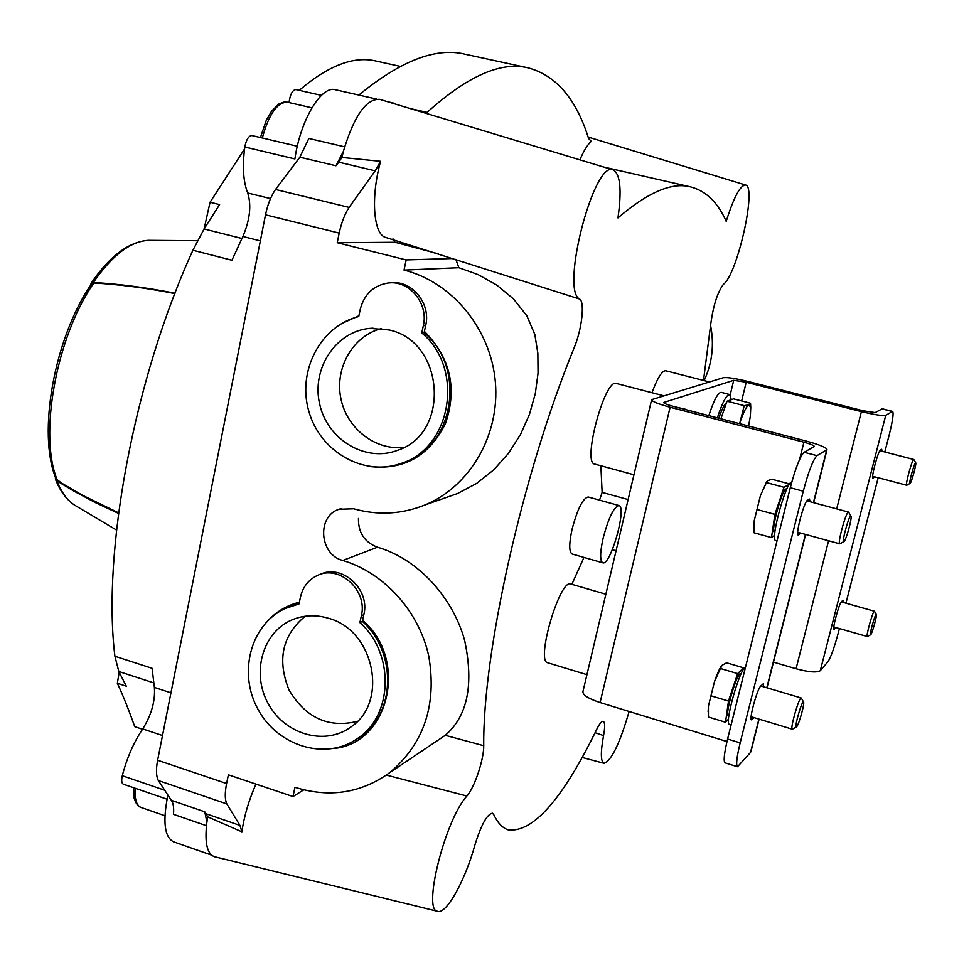 <?xml version="1.0" encoding="UTF-8"?>
<svg xmlns="http://www.w3.org/2000/svg" width="964" height="964" viewBox="0 0 964 964"><rect width="100%" height="100%" fill="white"/><g stroke="black" fill="none" stroke-linecap="round" stroke-linejoin="round"><path stroke-width="1.45" d="M492.315 813.194L492.423 813.23C487.097 814.11 481.265 824.678 474.927 844.91C465.359 880.036 446.537 914.342 437.777 911.354C422.124 911.221 445.248 819.316 466.925 796.023C474.601 787.395 483.952 759.319 483.735 745.714C482.711 652.556 522.5 473.89 574.267 347.51C581.87 329.218 584.991 302.033 579.665 299.057C560.229 290.381 593.92 159.952 613.164 169.881C620.298 173.93 621.901 189.944 617.96 217.912C647.808 192.27 672.041 181.931 690.634 186.908C705.901 190.86 717.758 202.344 726.205 221.346C733.797 197.271 740.244 185.16 745.558 185.016C757.138 186.305 737.279 274.752 723.47 284.247C717.722 291.875 713.541 304.732 710.914 322.832L703.491 380.431M358.463 518.463C358.198 532.646 364.537 542.238 377.466 547.215C418.93 559.18 453.478 598.801 464.696 640.662C473.987 684.669 467.504 716.228 445.26 735.315L389.757 772.622C361.09 793.191 329.483 798.084 294.948 787.299L292.996 796.553L228.372 774.815L226.588 783.539C224.769 792.878 224.841 799.674 226.829 803.904L239.964 825.425L241.892 831.836C244.133 816.134 248.833 800.216 255.978 784.094M392.963 238.843L395.083 242.265L438.379 253.845M455.827 259.34L458.876 267.715L478.192 274.62L496.87 285.139L513.535 298.936L526.85 315.818L534.827 334.448L537.864 353.282L538.045 373.176L535.285 393.722L529.465 414.327L520.524 434.499L508.606 453.176L493.761 469.842L476.602 483.446L457.514 493.544L446.489 497.412M409.194 108.317L427.1 112.378C467.504 75.987 501.208 61.154 528.224 67.89C556.132 75.409 576.267 98.955 588.606 138.515L591.281 141.359C587.57 144.576 583.762 150.758 579.87 159.928M395.083 242.265L337.231 242.711L339.195 233.095C341.413 222.708 344.714 214.153 349.101 207.405L375.201 170.833L380.611 161.301C370.465 197.536 373.466 234.83 385.829 237.469L579.665 299.057M358.837 95.05C400.711 60.72 436.089 47.103 464.997 54.201L528.224 67.89M344.63 146.841L308.842 138.442L299.852 157.192L335.954 165.772L338.762 162.181L375.201 170.833M299.852 157.192L275.535 189.474C270.98 196.09 267.643 204.537 265.51 214.827L157.614 760.235C155.879 769.501 156.12 776.273 158.349 780.551L171.339 800.325C173.339 803.084 174.05 807.748 173.484 814.327L206.441 825.714M204.103 228.926L210.068 202.235L219.587 204.597L204.091 228.95L192.908 250.242C134.02 378.973 102.027 551.938 114.909 656.255L118.801 671.498L126.32 686.211L117.343 683.259C122.982 695.393 128.778 709.866 134.743 726.663L142.503 729.254M117.343 683.259L119.211 672.209M400.313 66.396L375.659 60.961C353.655 55.84 328.182 65.636 299.25 90.339M167.037 799.192L123.332 784.19C121.597 783.262 121.247 780.442 122.295 775.731C126.911 757.897 133.719 742.304 142.732 728.929C151.481 714.794 155.373 700.961 154.385 687.428L152.083 668.293L114.909 656.255M192.908 250.242L231.926 260.256L242.88 236.481L260.352 240.88M210.068 202.235L244.543 148.974M380.611 161.301L341.895 157.445L343.353 151.456C354.053 115.837 366.236 98.473 379.876 99.364L380.527 99.593M215.105 856.876L214.586 856.767C207.007 854.116 204.44 842.548 206.898 822.051L207.718 816.857L241.892 831.836M492.423 813.23L493.713 814.592C497.665 822.931 502.509 828.028 508.245 829.896L508.245 829.884C533.104 832.812 562.663 799.18 596.909 729.001C599.656 723.506 601.789 720.952 603.307 721.349C605.018 722.398 605.091 727.145 603.548 735.592L595.089 732.712M629.118 711.468C619.828 743.473 611.453 760.753 604.018 763.307C600.644 761.681 600.488 752.438 603.548 735.592M602.765 562.807L572.098 554.011C568.989 552.071 568.965 543.865 572.038 529.405C577.424 509.113 582.798 498.304 588.161 496.978L618.9 505.522C613.803 506.931 608.537 517.825 603.115 538.201C599.97 552.709 599.861 560.915 602.765 562.807C610.453 566.314 627.275 506.546 618.9 505.522M651.989 392.722C657.448 377.96 662.015 370.634 665.714 370.742L709.359 381.937M586.931 674.679L547.697 662.75C535.538 661.437 559.964 578.388 570.808 584.015L605.85 594.222M571.869 584.329L583.967 557.409M599.536 500.147L602.126 492.387L600.873 465.757M633.963 474.782L594.668 464.07C582.027 463.118 604.874 378.057 616.333 383.455L663.678 395.77M616.08 550.769L612.333 549.709M628.118 499.569L602.126 492.387M207.718 816.857L204.742 811.796L206.898 822.051M299.382 602.235C287.875 605.055 277.933 610.658 269.546 619.045M333.64 748.51C389.179 743.726 408.929 659.653 362.645 620.262M358.909 315.782L341.461 323.615M368.923 466.443C403.518 470.577 429.028 456.297 445.452 423.606C457.466 388.468 450.453 357.74 424.425 331.399M377.466 547.215L342.786 560.47C384.058 572.737 418.834 611.043 428.715 655.857C437.09 704.672 424.1 743.593 389.757 772.622M342.786 560.47C319.494 554.77 316.553 516.379 338.942 509.269L353.692 508.775C377.888 515.583 401.639 514.318 424.943 504.979C469.914 486.531 499.991 435.15 495.376 382.142C490.929 329.134 452.176 282.006 404.037 270.089L406.181 259.918L337.231 242.711M341.895 157.457L338.762 162.181M427.1 112.378L425.871 113.391M710.637 325.76C714.336 344.859 712.179 363.139 704.154 380.599M242.88 236.481C249.941 219.913 251.556 205.416 247.724 192.993C243.241 181.63 242.265 166.302 244.808 146.998L294.9 158.94C300.202 120.56 321.253 85.242 335.327 89.736L376.49 99.051M343.353 151.456L335.954 165.772M211.417 855.08L173.544 841.825C164.519 837.198 162.603 821.762 167.808 795.529M244.808 146.998C246.29 139.575 248.652 135.755 251.893 135.526L297.31 146.251M289.043 102.57C290.116 94.472 292.369 90.146 295.828 89.556L321.398 95.376M453.128 258.497L406.181 259.918M458.876 267.715L404.037 270.089M303.744 789.853L292.996 796.553M833.812 628.841L834.041 629.251C832.077 629.516 839.042 603.669 841.464 601.681L843.066 600.211L843.271 602.44M835.8 627.528L834.45 629.022M872.721 478.084L872.902 478.289C870.829 478.566 878.12 451.032 880.373 450.104L881.711 449.284L881.976 451.248M874.734 476.819L873.167 478.204M839.403 628.564L838.391 632.541C834.366 647.495 830.908 657.207 828.004 661.641L820.28 670.691C816.894 672.836 808.82 672.185 796.059 668.763L773.477 662.123M845.934 603.187L878.192 477.722M884.807 451.983L889.266 434.668C892.712 420.762 893.821 413.014 892.604 411.411L885.747 415.303C882.663 416.038 874.541 414.797 861.406 411.616L746.208 382.238L733.725 380.31L663.75 402.482C663.835 403.362 666.919 404.627 673.005 406.278L806.109 441.042C819.701 444.741 826.666 447.621 827.004 449.658L816.99 455.647C813.11 459.563 808.543 471.42 803.265 491.218L740.159 742.883C736.689 757.318 735.809 765.271 737.532 766.741L750.51 752.426L758.909 719.084M799.614 459.382L803.904 442.211L670.101 407.23C657.93 403.916 651.784 401.398 651.628 399.65L723.422 377.683C727.374 377.177 735.665 378.466 748.329 381.539L863.009 410.76L875.155 412.604L882.229 408.784L892.604 411.411M737.532 766.741L725.121 762.886C723.325 761.391 724.145 753.438 727.591 739.026L790.287 487.736C795.541 467.974 800.156 456.153 804.133 452.273L814.327 446.513C814.17 445.501 810.7 444.067 803.904 442.211M750.98 751.402L750.51 752.426M810.037 501.714L809.507 499.063L807.398 500.34C803.964 501.931 795.18 535.225 798.24 535.02L800.843 533.14M763.717 686.826L763.283 683.777L760.716 686.079C757.089 689.188 748.727 720.06 751.559 719.879L754.017 717.602M726.976 741.557L600.09 702.551C588.402 698.671 582.678 695.032 582.943 691.61L651.592 399.819M731.134 724.82L729.399 724.289C724.012 724.386 740.075 667.522 745.449 667.437M777.044 540.828L775.634 540.442C769.826 540.539 786.636 479.518 791.589 482.53L791.649 482.542M741.111 673.788L740.726 673.679C737.159 671.378 724.205 716.095 728.423 716.18L728.808 716.288M728.531 719.108L725.531 722.241L728.483 701.069L737.629 673.607L743.606 667.835L743.352 669.631M801.446 698.237L801.241 698.008C799.192 696.514 789.769 729.302 792.275 729.194L792.577 729.109M796.722 726.736C799.048 724.265 804.916 703.009 803.542 702.057C802.156 699.515 793.854 728.423 796.36 727.049L796.722 726.736M743.606 667.835L726.627 662.81L722.169 665.22L720.433 668.498L737.629 673.607M720.433 668.498L714.445 681.741L708.432 706.082L708.432 717.035L725.531 722.241M711.227 695.875L728.483 701.069M721.241 666.305C719.228 669.209 716.963 674.354 714.445 681.741L708.432 706.082L708.118 711.854M786.793 489.085L786.443 488.989C782.696 486.76 770.14 532.309 774.526 532.273L774.863 532.369M774.622 535.345L771.489 537.599L774.911 514.39L784.009 487.302L789.42 484.229M848.742 512.33L848.525 512.089C846.368 510.631 837.15 543.997 839.752 543.829L840.066 543.732M844.066 541.455C846.223 540.045 852.429 517.15 850.923 516.126C849.453 513.559 841.307 543.033 843.898 541.563L844.066 541.455M789.468 483.94L772.08 479.289L767.85 480.542L766.404 482.578L784.009 487.302M766.404 482.578L760.415 495.665L754.197 520.837L753.993 532.767L771.489 537.599M757.258 509.57L774.911 514.39M766.633 481.747L760.415 495.665L754.197 520.837L753.776 528.513M874.529 611.357L874.42 611.236C873.095 610.164 865.624 636.77 867.311 636.553L867.467 636.505M870.793 634.625C872.348 633.023 877.276 615.02 876.3 614.478C875.42 612.743 868.95 635.794 870.6 634.794L870.793 634.625M913.872 459.623L913.764 459.503C912.378 458.442 904.979 485.495 906.714 485.254L906.883 485.193M910.149 483.338C911.57 482.494 916.74 463.323 915.704 462.744C914.776 460.997 908.353 484.458 910.052 483.398L910.149 483.338M687.031 409.941L685.296 409.495M686.235 409.447L676.113 407.097M731.351 399.674L729.603 394.505C726.41 394.806 722.325 402.591 717.349 417.858M729.603 394.505L721.168 392.336C717.927 392.625 713.806 400.385 708.817 415.629M739.641 423.69L744.208 405.651L748.883 404.832L750.534 403.253L733.592 398.879L727.037 401.217L720.879 418.786M718.843 418.256C721.759 409.531 724.338 404.302 726.567 402.542M744.208 405.651L727.037 401.217M750.534 403.253L750.763 407.664M740.822 420.135C744.051 411.05 746.739 405.952 748.883 404.832L750.751 407.543L750.341 416.243L748.57 426.016M299.129 603.428L289.224 606.802M355.282 739.991L359.56 737.303C395.565 714.493 397.349 652.327 362.392 621.443L363.85 614.622C370.405 589.269 341.846 563.362 319.928 574.496L319.915 574.496M299.021 603.946L285.139 608.537C250.495 624.491 237.771 673.161 258.111 709.516C277.825 746.232 325.495 760.825 357.066 738.81C393.167 715.939 394.939 653.592 359.885 622.611L361.355 615.779C367.911 590.342 339.28 564.35 317.313 575.508C308.408 579.774 302.78 587.004 300.431 597.174L299.021 603.946M362.392 621.443L359.885 622.611M328.266 618.213C315.565 614.466 303.395 615.056 291.755 619.985C262.401 632.48 251.17 673.27 268.245 703.72C284.766 734.484 324.976 746.16 350.848 727.001C389.082 702.093 374.225 629.998 328.266 618.213M305.19 616.225C282.307 635.276 276.909 659.846 289.007 689.959C305.6 717.855 328.387 728.326 357.355 721.361M398.493 464.274L402.819 462.949C453.695 448.2 467.323 368.368 424.16 332.64L425.69 325.471C431.089 303.564 412.05 280.187 391.095 282.789L390.384 282.838M358.741 316.553C320.47 325.928 297.069 371.08 308.793 411.134C319.867 451.381 363.211 476.65 400.409 463.648C451.405 448.863 465.07 368.778 421.774 332.942L423.317 325.748C428.727 303.781 409.628 280.331 388.625 282.934C373.731 285.175 364.272 294.008 360.223 309.42L358.741 316.553M424.16 332.64L421.774 332.942M389.01 329.941L369.863 328.375C335.641 331.303 311.203 368.899 319.711 404.302C327.507 439.873 365.742 462.732 397.698 450.26C450.863 433.439 444.524 341.352 389.01 329.941M381.515 328.531C353.186 335.665 334.713 367.537 340.75 397.891C346.438 428.317 375.37 451.032 404.241 447.272M174.99 293.201C146.191 287.501 118.97 283.934 93.327 282.488L91.05 283.368L90.797 284.958M174.858 293.562C146.275 287.935 119.271 284.416 93.821 282.982L91.532 283.862C54.418 337.304 36.957 433.728 56.045 478.783L61.527 483.072L82.53 495.267L118.596 512.836M118.524 513.402L95.424 502.63L73.493 490.905L56.84 480.867L55.406 479.108L55.406 476.975M483.735 745.714L445.26 735.315M466.925 796.023L386.395 775.08M154.385 687.428L170.941 692.827M158.349 780.551L226.829 803.904M171.339 800.325L204.742 811.796M206.284 813.845L239.964 825.425M157.614 760.235L226.588 783.539M265.51 214.827L339.195 233.095M275.535 189.474L349.101 207.405M387.54 101.726L393.433 103.064M247.724 192.993L270.523 198.584M142.732 728.929L162.494 735.52M122.295 775.731L164.085 790.022M118.801 671.498L153.746 682.886M204.091 228.95L241.904 238.494M135.153 788.251C134.526 799.156 136.502 805.579 141.093 807.483C139.419 807.169 137.551 805.338 135.49 801.988C134.526 797.686 133.719 802.036 133.538 787.696M260.437 137.539L266.317 120.235L271.595 111.125L278.789 104.016L283.934 102.051L287.441 102.196C277.271 102.148 268.896 114.077 262.304 137.985M820.28 670.691L885.747 415.303M790.287 487.736L803.265 491.218M727.591 739.026L740.159 742.883M796.059 668.763L828.582 540.756M836.68 508.896L861.406 411.616M741.653 400.964L746.208 382.238M730.206 394.879L733.725 380.31M663.931 402.916L664.088 402.265M766.802 687.742L805.422 534.405M813.435 502.63L826.702 449.947M600.09 702.551L670.101 407.23M804.133 452.273L816.99 455.647M881.879 408.857L892.254 411.483M751.137 719.096L752.33 719.457M797.686 532.803L800.433 533.562M797.891 534.634L798.722 534.863M833.812 627.118L835.692 627.648M872.613 476.903L874.288 477.349M363.85 614.622L361.355 615.779M425.69 325.471L423.317 325.748M91.05 283.368C109.583 256.111 128.718 241.759 148.456 240.337C130.562 241.253 112.198 255.303 93.327 282.488M93.821 282.982C56.129 336.918 38.367 436.21 57.479 480.53M56.84 480.867C61.347 492.255 67.251 500.34 74.577 505.112C66.42 499.653 60.057 491.062 55.49 479.325M588.112 137.033L745.377 184.968M603.151 166.905L690.284 186.823M379.876 99.388L612.875 169.809M214.586 856.755L437.572 911.293M582.123 757.427L604.018 763.307M141.093 807.483L164.94 815.749M287.441 102.196L311.902 107.823M457.514 493.544L424.943 504.979M341.015 508.606L338.942 509.269M750.884 751.787L759.114 719.144M767.007 687.814L805.639 534.466M813.64 502.678L827.004 449.658M751.125 716.734L792.275 729.194M760.825 685.97L801.241 698.008M803.542 702.057L801.361 698.105M796.36 727.049L792.432 729.182M797.698 532.285L839.752 543.829M806.88 500.858L848.525 512.089M850.923 516.126L848.657 512.185M843.898 541.563L839.921 543.804M833.836 626.962L867.311 636.553M841.295 601.873L874.42 611.236M876.3 614.478L874.493 611.297M870.6 634.794L867.395 636.553M872.637 476.264L906.714 485.254M879.879 450.694L913.764 459.503M915.704 462.744L913.836 459.551M910.052 483.398L906.811 485.241M750.751 407.543L750.57 403.771M359.56 737.303L357.066 738.81M296.225 618.286L291.755 619.985M402.819 462.949L400.409 463.648M373.068 328.17L369.863 328.375M148.456 240.337L197.451 240.723M74.577 505.112L116.524 530.055"/></g></svg>
